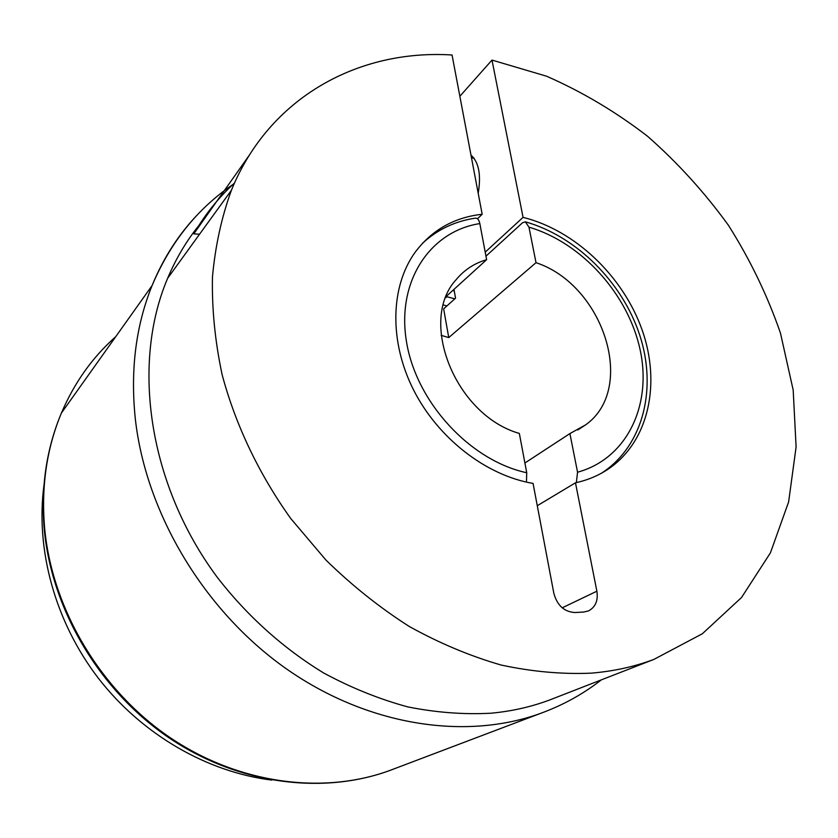 <?xml version="1.0" encoding="UTF-8"?>
<svg xmlns="http://www.w3.org/2000/svg" width="838" height="838" viewBox="0 0 838 838"><rect width="100%" height="100%" fill="white"/><g stroke="black" fill="none" stroke-linecap="round" stroke-linejoin="round"><path stroke-width="1.26" d="M422.362 243.429C437.321 229.56 455.055 221.127 475.555 218.131C477.608 218.09 479.032 219.912 479.839 223.589C429.988 231.236 396.28 281.432 406.524 341.914C416.329 402.334 470.128 460.596 526.735 472.747L519.34 433.435C455.61 415.334 417.953 321.237 455.966 279.871C464.105 269.993 474.318 263.268 486.627 259.686L446.308 296.338M479.839 223.589L486.627 259.686M453.966 289.372L455.547 298.171L443.648 308.855L448.749 337.578L441.144 335.336M271.816 780.094C207.269 772.112 142.209 734.727 98.549 678.466C55.119 622.026 35.385 549.686 43.964 485.275M448.749 337.578L536.016 262.682C603.486 284.847 637.016 388.34 585.668 424.835L569.903 433.581L524.902 462.995M576.355 482.604L577.56 472.213L569.903 433.581M536.016 262.682L528.967 227.161L525.353 221.819L522.545 222.751L485.967 256.166M526.735 472.747L526.484 480.907M588.517 610.881L583.698 612.033L575.078 612.536C564.32 611.929 557.249 605.56 553.866 593.419L533.062 483.4C486.124 475.565 437.886 438.222 413.417 389.67C388.968 341.097 390.487 286.502 415.051 252.395C431.759 230.062 454.123 217.356 482.175 214.266L452.049 54.994C359.261 49.107 269.438 96.611 231.403 190.268C221.557 217.241 215.24 246.204 212.454 277.137C211.815 308.908 215.052 341.454 222.154 374.785C235.53 424.824 258.9 473.983 290.765 518.554L326.034 560.151C352.002 585.532 379.75 607.644 409.29 626.489C439.468 643.228 470.066 656.07 501.103 665.026C531.973 671.678 561.994 674.391 591.157 673.155C613.406 671.322 634.314 666.744 653.86 659.422L702.359 633.758L741.536 597.504L770.436 552.818L788.621 501.931L796.1 447L793.188 390.089L780.45 333.053C767.43 295.51 750.115 259.623 728.505 225.401C704.748 192.551 677.753 162.823 647.523 136.238C615.794 111.8 582.127 91.782 546.544 76.206L492 60.085L459.853 96.265M198.774 225.632C186.214 241.281 175.833 258.848 167.6 278.352C131.22 363.964 148.347 484.427 217.052 577.026C247.011 615.846 283.537 648.622 323.897 673.113C351.332 687.883 379.279 699.143 407.739 706.884C436.148 712.562 463.896 714.667 490.995 713.211C511.714 711.284 531.282 706.863 549.707 699.96L554.85 697.949M452.719 290.514L454.248 290.954M485.212 252.144L523.059 217.356L492 60.085M588.936 610.682C595.619 606.848 598.259 600.354 596.876 591.199L575.476 482.803C587.773 480.132 598.856 475.45 608.744 468.735C648.863 441.249 661.119 383.5 642.076 329.816C623.001 276.069 574.91 230.22 523.059 217.356M575.476 482.803L537.284 505.712M446.738 295.94L446.874 296.725L454.814 298.841M446.874 296.725L445.743 297.752M443.417 304.948L446.895 305.943M482.175 214.266L477.513 218.76M249.305 155.198L193.777 233.854C205.09 214.413 218.655 197.475 234.493 183.04M470.998 155.156C478.854 162.195 481.263 174.912 478.205 193.306M199.559 234.221L193.777 233.854M422.687 243.083L428.574 238.044M577.56 472.213C627.17 458.606 652.268 404.88 640.064 349.488C628.05 294.002 581.541 242.549 528.967 227.161M525.353 221.808C576.282 236.211 622.089 281.851 639.593 334.708C657.076 387.449 643.888 444.297 603.433 471.899L601.443 473.208M115.717 336.698C92.431 357.292 74.32 382.746 61.394 413.082C46.708 448.278 41.114 486.574 44.613 527.971C51.966 608.126 99.533 688.962 168.375 736.445C237.384 783.771 321.918 795.011 388.926 770.813L540.248 713.494C465.163 740.603 367.212 725.886 285.402 668.158C203.781 610.294 145.791 512.971 135.306 418.77C130.257 370.124 135.84 325.741 152.066 285.601C163.672 257.329 179.458 233.027 199.423 212.684M232.912 184.496C197.255 208.788 170.303 242.486 152.066 285.601L61.394 413.082C46.488 448.613 40.758 487.15 44.205 528.694C51.464 609.006 98.832 689.496 167.537 736.812C236.41 783.959 321.205 795.262 388.926 770.813L395.211 768.425M562.204 607.822L596.876 591.199M585.668 424.835L577.811 429.957M540.248 713.494C562.801 705.292 583.154 694.084 601.338 679.859M653.86 659.422L549.707 699.96M231.403 190.268L167.6 278.352M471.522 157.932L474.13 158.183"/></g></svg>
